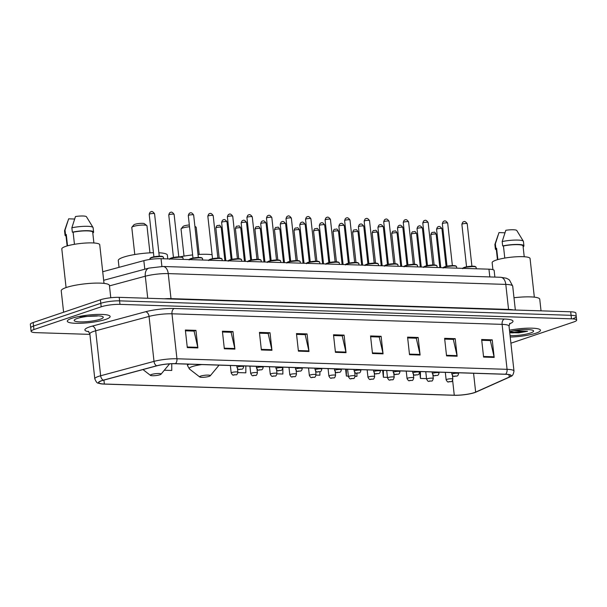 <?xml version="1.0" encoding="UTF-8"?>
<svg xmlns="http://www.w3.org/2000/svg" width="607" height="607" viewBox="0 0 607 607"><rect width="100%" height="100%" fill="white"/><g stroke="black" fill="none" stroke-linecap="round" stroke-linejoin="round"><path stroke-width="0.91" d="M102.712 271.731L143.844 260.653A13.468 2.382 -6.3 0 1 161.045 258.688L488.961 269.182A13.468 2.382 -6.3 0 1 494.144 270.472L494.872 277.096M573.456 318.417A13.468 2.382 173.7 0 0 576.263 316.596L575.876 313.083A13.468 2.382 173.7 0 0 570.694 311.793L119.2 297.347A13.468 2.382 173.7 0 0 100.413 299.782L33.157 322.522A13.468 2.382 173.7 0 0 30.35 324.335L30.737 327.848A13.468 2.382 173.7 0 1 33.544 326.035A13.468 2.382 173.7 0 0 30.737 327.848L31.124 331.361A13.468 2.382 173.7 0 0 36.306 332.659L89.889 334.374M576.263 316.596A13.468 2.382 173.7 0 0 571.081 315.306L119.587 300.86A13.468 2.382 173.7 0 0 100.8 303.295L33.544 326.035L100.8 303.295A13.468 2.382 173.7 0 1 119.587 300.86L571.081 315.306A13.468 2.382 173.7 0 1 576.263 316.596L576.65 320.109A13.468 2.382 173.7 0 0 571.468 318.819L119.974 304.373A13.468 2.382 173.7 0 0 101.187 306.808L33.931 329.548A13.468 2.382 173.7 0 0 31.124 331.361M511.011 332.811A17.96 3.179 173.7 0 0 525.002 331.422A17.96 3.179 173.7 0 1 511.011 332.811M535.981 333.16A21.549 3.817 173.7 0 0 540.473 330.254A21.549 3.817 173.7 0 0 509.478 330.208A21.549 3.817 173.7 0 1 540.473 330.254A21.549 3.817 173.7 0 1 535.981 333.16A21.549 3.817 173.7 0 1 510.229 337.06A21.549 3.817 173.7 0 0 535.981 333.16M105.656 319.396A21.549 3.817 173.7 0 0 110.14 316.49A21.549 3.817 173.7 0 0 95.458 314.494A21.549 3.817 173.7 0 0 71.793 318.311A21.549 3.817 173.7 0 0 67.309 321.217A21.549 3.817 173.7 0 0 81.983 323.22A21.549 3.817 173.7 0 0 105.656 319.396A21.549 3.817 173.7 0 0 110.14 316.49A21.549 3.817 173.7 0 0 95.458 314.494A21.549 3.817 173.7 0 0 71.793 318.311A21.549 3.817 173.7 0 0 67.309 321.217A21.549 3.817 173.7 0 0 81.983 323.22A21.549 3.817 173.7 0 0 105.656 319.396M474.31 392.615A14.363 2.542 -6.3 0 1 454.271 395.218L104.366 384.026A14.363 2.542 -6.3 0 1 98.835 382.645A14.363 2.542 -6.3 0 1 103.516 380.194L156.879 365.816A14.363 2.542 -6.3 0 1 175.226 363.73L505.35 374.284A14.363 2.542 -6.3 0 1 510.882 375.672A14.363 2.542 -6.3 0 1 509.235 377.084L475.653 392.099A14.363 2.542 -6.3 0 1 474.31 392.615M474.591 392.63A14.727 2.61 173.7 0 0 474.72 392.585A14.727 2.61 173.7 0 0 475.971 392.092L509.554 377.084A14.727 2.61 173.7 0 0 505.57 374.216L175.438 363.654A14.727 2.61 173.7 0 0 156.636 365.793L103.273 380.172A14.727 2.61 173.7 0 0 101.771 383.935A14.727 2.61 173.7 0 0 104.146 384.094L454.051 395.286A14.727 2.61 173.7 0 0 474.591 392.63M510.912 343.205L573.843 321.93A13.468 2.382 173.7 0 0 576.65 320.109M261.367 349.966L259.432 332.401L270.016 332.735L271.951 350.3L261.367 349.966M224.332 348.782L222.397 331.217L232.974 331.551L234.917 349.116L224.332 348.782M187.297 347.599L185.355 330.026L195.94 330.367L197.882 347.932L187.297 347.599M372.478 353.517L370.543 335.952L381.12 336.293L383.063 353.858L372.478 353.517M409.52 354.7L407.578 337.135L418.162 337.477L420.097 355.042L409.52 354.7M446.555 355.884L444.612 338.319L455.197 338.66L457.132 356.226L446.555 355.884M483.589 357.075L481.647 339.503L492.231 339.844L494.174 357.409L483.589 357.075M298.409 351.15L296.466 333.584L307.051 333.918L308.986 351.491L298.409 351.15M335.443 352.333L333.501 334.768L344.086 335.11L346.028 352.675L335.443 352.333M164.307 370.232L171.758 370.467L171.751 363.745M316.057 375.08L319.904 375.209L319.904 371.727M345.603 369.177L346.362 376.052L348.372 376.12M355.141 376.332L356.939 376.393L356.939 373.252M382.638 370.361L383.396 377.235L387.456 377.364M419.672 371.545L420.431 378.419L426.531 378.616M237.891 372.584L245.835 372.835L245.827 365.983M276.974 373.836L282.87 374.026L282.862 367.174M344.086 335.11L341.961 335.823M333.592 335.557L342.211 335.83L345.922 352.075A3.589 2.223 91.8 0 1 346.028 352.675M307.051 333.918L304.926 334.639M296.557 334.374L305.177 334.647L308.887 350.892A3.589 2.223 91.8 0 1 308.986 351.491M492.231 339.844L490.107 340.565M481.738 340.292L490.357 340.573L494.068 356.81A3.589 2.223 91.8 0 1 494.174 357.409M455.197 338.66L453.072 339.381M444.703 339.108L453.323 339.389L457.033 355.626A3.589 2.223 91.8 0 1 457.132 356.226M418.162 337.477L416.038 338.19M407.661 337.924L416.281 338.205L419.998 354.442A3.589 2.223 91.8 0 1 420.097 355.042M381.12 336.293L378.996 337.006M370.627 336.741L379.246 337.014L382.964 353.259A3.589 2.223 91.8 0 1 383.063 353.858M195.94 330.367L193.815 331.088M185.446 330.815L194.065 331.096L197.776 347.333A3.589 2.223 91.8 0 1 197.882 347.932M232.974 331.551L230.85 332.272M222.481 332.006L231.1 332.279L234.818 348.517A3.589 2.223 91.8 0 1 234.917 349.116M270.016 332.735L267.884 333.455M259.515 333.19L268.135 333.463L271.853 349.7A3.589 2.223 91.8 0 1 271.951 350.3M346.362 376.052L346.354 369.2M393.973 375.096L393.973 373.806M383.396 377.235L383.389 370.384M420.431 378.419L420.431 371.567M534.335 297.157L530.063 258.506A19.075 3.376 173.7 0 0 517.065 256.738A19.075 3.376 173.7 0 0 496.109 260.122A19.075 3.376 173.7 0 0 492.14 262.694L492.907 269.645M510.077 335.633A14.636 2.595 173.7 0 0 530.556 332.985A14.636 2.595 173.7 0 0 533.31 330.572A14.636 2.595 173.7 0 0 509.637 331.642M509.743 332.644L518.841 332.841L527.529 331.285L513.917 330.732M524.228 256.746L523.037 245.949A13.468 2.382 173.7 0 0 503.446 245.964L504.781 258.074M523.105 246.594L523.454 246.601A14.363 2.542 173.7 0 0 523.924 245.85L523.439 241.457A14.363 2.542 173.7 0 0 523.371 241.252L516.777 230.501A8.976 1.593 173.7 0 0 505.813 230.281L502.186 241.548L502.672 245.934L503.446 245.964M523.371 241.252A14.363 2.542 173.7 0 0 502.186 241.548M523.924 245.85A14.363 2.542 173.7 0 0 502.672 245.934M497.861 259.584L496.609 248.271A13.468 2.382 173.7 0 0 496.26 248.9L497.452 259.697M541.034 310.845L539.752 299.221A24.242 4.295 173.7 0 0 513.992 297.749M504.925 232.785L498.977 232.595L495.358 243.855A14.363 2.542 173.7 0 0 494.91 244.393A14.363 2.542 173.7 0 0 494.887 244.606L495.373 248.999A14.363 2.542 173.7 0 0 496.359 249.78M496.609 248.271L495.836 248.248A14.363 2.542 173.7 0 0 495.373 248.999M495.836 248.248L495.358 243.855M527.529 331.285L517.065 332.37L509.675 332.006M518.841 332.841L509.736 332.553M189.331 224.977A5.387 0.956 173.7 0 0 184.141 225.887A5.387 0.956 173.7 0 0 183.094 226.434L181.129 228.793A7.633 1.351 173.7 0 0 181.038 229.051L184.02 256.101M189.528 226.768A7.633 1.351 173.7 0 0 182.624 228.02A7.633 1.351 173.7 0 0 181.129 228.793M200.727 376.074A5.387 0.956 173.7 0 0 199.711 376.962A5.387 0.956 173.7 0 0 203.74 377.273A5.387 0.956 173.7 0 0 209.187 376.34A5.387 0.956 173.7 0 0 210.242 375.794A5.387 0.956 173.7 0 0 207.093 375.103A5.387 0.956 173.7 0 0 200.727 376.074M212.086 254.712A24.69 4.37 173.7 0 0 198.011 254.492M192.639 254.94A24.69 4.37 173.7 0 0 180.067 256.837M199.187 254.424L196.205 227.375A7.633 1.351 173.7 0 0 196.053 227.147A7.633 1.351 173.7 0 0 194.953 226.79M149.952 252.846L146.962 225.804A7.633 1.351 173.7 0 0 146.811 225.576L144.383 223.695A5.387 0.956 173.7 0 0 140.354 223.384A5.387 0.956 173.7 0 0 134.906 224.309A5.387 0.956 173.7 0 0 133.851 224.856L131.894 227.223A7.633 1.351 173.7 0 0 131.795 227.481L134.777 254.523M146.811 225.576A7.633 1.351 173.7 0 0 141.105 225.129A7.633 1.351 173.7 0 0 133.381 226.449A7.633 1.351 173.7 0 0 131.894 227.223M151.484 374.496A5.387 0.956 173.7 0 0 150.468 375.384A5.387 0.956 173.7 0 0 154.497 375.695A5.387 0.956 173.7 0 0 159.952 374.769A5.387 0.956 173.7 0 0 160.999 374.223A5.387 0.956 173.7 0 0 157.85 373.525A5.387 0.956 173.7 0 0 151.484 374.496M153.45 252.717A24.69 4.37 173.7 0 0 123.418 257.201A24.69 4.37 173.7 0 0 118.282 260.532L119.033 267.338M167.782 258.908L167.365 255.107A24.69 4.37 173.7 0 0 158.875 252.778M110.778 297.749L109.427 285.457A24.242 4.295 173.7 0 0 92.909 283.203A24.242 4.295 173.7 0 0 66.284 287.506A24.242 4.295 173.7 0 0 61.231 290.776L63.606 312.226M104.002 283.393L99.738 244.742A19.075 3.376 173.7 0 0 86.74 242.975A19.075 3.376 173.7 0 0 65.784 246.359A19.075 3.376 173.7 0 0 61.808 248.931L66.072 287.574M100.223 319.221A14.636 2.595 173.7 0 0 102.985 316.808A14.636 2.595 173.7 0 0 92.029 315.966A14.636 2.595 173.7 0 0 77.218 318.485A14.636 2.595 173.7 0 0 74.358 319.972A14.636 2.595 173.7 0 0 82.916 321.869A14.636 2.595 173.7 0 0 100.223 319.221M79.737 316.634L97.386 316.035M93.895 242.982L92.704 232.185A13.468 2.382 173.7 0 0 73.113 232.2L74.449 244.31M92.772 232.83L93.129 232.838A14.363 2.542 173.7 0 0 93.592 232.086L93.114 227.693A14.363 2.542 173.7 0 0 93.038 227.488L86.452 216.737A8.976 1.593 173.7 0 0 75.48 216.517L71.861 227.784L72.347 232.17L73.113 232.2M93.038 227.488A14.363 2.542 173.7 0 0 71.861 227.784M93.592 232.086A14.363 2.542 173.7 0 0 72.347 232.17M67.529 245.82L66.277 234.507A13.468 2.382 173.7 0 0 65.928 235.137L67.127 245.934M74.6 219.021L68.644 218.831L65.025 230.091A14.363 2.542 173.7 0 0 64.577 230.63A14.363 2.542 173.7 0 0 64.554 230.85L65.04 235.235A14.363 2.542 173.7 0 0 66.026 236.017M66.277 234.507L65.51 234.484A14.363 2.542 173.7 0 0 65.04 235.235M65.51 234.484L65.025 230.091M93.69 315.875L88.561 316.262M489.811 276.936L488.961 269.182M161.902 266.465L161.045 258.688M144.792 269.22L143.844 260.653M570.694 311.793L571.468 318.819M33.157 322.522L33.931 329.548M100.413 299.782L101.187 306.808M119.2 297.347L119.974 304.373M500.616 277.278A8.976 5.546 91.8 0 1 505.798 284.402L168.238 273.605A17.96 3.179 173.7 0 0 145.301 276.215A8.976 5.812 -105.1 0 1 148.965 268.097L163.055 266.481L500.616 277.278L506.306 278.218L508.438 279.281L509.463 280.039L512.71 286.132A17.96 3.179 173.7 0 0 505.798 284.402L508.56 309.433A17.96 3.179 -6.3 0 1 513.439 309.957M109.472 285.874L145.301 276.215L147.736 298.265M163.055 266.481A8.976 5.546 91.8 0 1 168.238 273.605L170.999 298.636L508.56 309.433A2.246 1.389 -88.2 0 0 508.62 309.805M164.14 298.788A17.96 3.179 -6.3 0 1 170.999 298.636A2.246 1.389 -88.2 0 0 171.06 299.008M454.271 395.218L452.625 380.323M88.857 331.726A22.444 3.976 -6.3 0 1 89.563 326.923A22.444 3.976 -6.3 0 1 92.203 326.134L145.566 311.755A22.444 3.976 -6.3 0 1 174.232 308.493L504.356 319.047A22.444 3.976 -6.3 0 1 510.434 323.425L509.485 323.842M103.273 380.172A4.492 2.906 -105.1 0 1 100.648 375.763L95.686 330.792A17.96 3.179 173.7 0 0 93.577 331.43A17.96 3.179 173.7 0 0 89.836 333.85L88.281 331.285M474.72 392.585L476.229 391.993A4.492 3.87 -114.1 0 1 475.971 392.092M175.438 363.654A4.492 2.777 -88.2 0 0 176.948 358.775L507.073 369.329A4.492 2.777 91.8 0 1 505.57 374.216M156.636 365.793A4.492 2.906 -105.1 0 1 154.011 361.385A17.96 3.179 -6.3 0 1 176.948 358.775L171.978 313.804A17.96 3.179 173.7 0 0 149.049 316.414L95.686 330.792A4.492 2.906 74.9 0 0 92.203 326.134M476.229 391.993L509.812 376.977A4.492 3.87 -114.1 0 1 509.554 377.084M504.356 319.047A4.492 2.777 91.8 0 0 502.11 324.366L507.073 369.329A17.96 3.179 -6.3 0 1 513.985 371.059L509.023 326.088A17.96 3.179 173.7 0 0 502.11 324.366L171.978 313.804A4.492 2.777 91.8 0 1 174.232 308.493M101.771 383.935C97.56 382.486 97.416 384.709 94.798 378.821A17.96 3.179 -6.3 0 1 100.648 375.763L154.011 361.385L149.049 316.414A4.492 2.906 74.9 0 0 145.566 311.755M510.434 323.425A4.492 3.87 65.9 0 0 509.728 323.501M104.366 384.026L103.926 380.088M475.653 392.099L473.574 373.275M509.235 377.084L508.969 374.64M335.375 351.734L345.922 352.075M372.417 352.917L382.964 353.259M409.452 354.101L419.998 354.442M446.486 355.292L457.033 355.626M483.521 356.476L494.068 356.81M298.341 350.55L308.887 350.892M261.306 349.366L271.853 349.7M224.271 348.183L234.818 348.517M187.229 346.999L197.776 347.333M509.721 332.393A17.96 3.179 173.7 0 0 522.058 331.437M511.747 332.879A18.407 3.263 173.7 0 0 525.609 331.399M201.729 364.579A14.849 2.625 173.7 0 0 192.275 366.582A14.849 2.625 173.7 0 0 189.475 369.026L199.711 376.962M189.073 364.17A16.161 2.86 173.7 0 0 187.533 365.626L189.475 369.026M218.99 365.126L218.505 365.824A14.849 2.625 173.7 0 0 218.619 365.118M169.558 363.859L169.262 364.246A14.849 2.625 173.7 0 0 169.452 363.866M430.811 234.841C431.372 233.012 431.903 232.2 432.419 232.405C434.589 232.686 434.043 230.736 436.167 234.249A2.694 0.478 173.7 0 0 434.331 233.999A2.694 0.478 173.7 0 0 431.372 234.477A2.694 0.478 173.7 0 0 430.811 234.841L434.134 264.963M446.843 379.375A3.369 0.599 -6.3 0 1 450.538 378.783A3.369 0.599 -6.3 0 1 452.837 379.094C452.238 381.166 451.661 382.008 451.092 381.621C447.526 381.591 448.315 383.328 446.145 379.83A3.369 0.599 -6.3 0 1 446.843 379.375M450.614 381.689L448.846 381.628L450.614 381.689M411.273 234.219C411.827 232.382 412.365 231.578 412.874 231.783C415.051 232.056 414.505 230.114 416.622 233.627A2.694 0.478 173.7 0 0 414.786 233.376A2.694 0.478 173.7 0 0 411.834 233.854A2.694 0.478 173.7 0 0 411.273 234.219L414.596 264.341M427.298 378.753A3.369 0.599 -6.3 0 1 431 378.153A3.369 0.599 -6.3 0 1 433.292 378.472C432.7 380.536 432.116 381.378 431.547 380.991C427.981 380.968 428.77 382.706 426.6 379.208A3.369 0.599 -6.3 0 1 427.298 378.753M431.069 381.059L429.308 381.006L431.069 381.059M391.727 233.589C392.289 231.76 392.82 230.948 393.336 231.153C395.506 231.434 394.96 229.492 397.084 232.997A2.694 0.478 173.7 0 0 395.248 232.747A2.694 0.478 173.7 0 0 392.289 233.225A2.694 0.478 173.7 0 0 391.727 233.589L395.058 263.719M407.76 378.131A3.369 0.599 -6.3 0 1 411.455 377.531A3.369 0.599 -6.3 0 1 413.754 377.842C413.155 379.914 412.578 380.756 412.009 380.369C408.443 380.339 409.232 382.084 407.062 378.586A3.369 0.599 -6.3 0 1 407.76 378.131M411.531 380.437L409.763 380.384L411.531 380.437M372.19 232.967C372.744 231.138 373.282 230.326 373.791 230.531C375.968 230.804 375.422 228.862 377.539 232.375A2.694 0.478 173.7 0 0 375.71 232.124A2.694 0.478 173.7 0 0 372.751 232.602A2.694 0.478 173.7 0 0 372.19 232.967L375.513 263.089M388.222 377.501A3.369 0.599 -6.3 0 1 391.917 376.909A3.369 0.599 -6.3 0 1 394.209 377.22C393.617 379.292 393.033 380.126 392.463 379.739C388.897 379.716 389.686 381.454 387.516 377.956A3.369 0.599 -6.3 0 1 388.222 377.501M391.985 379.815L390.225 379.754L391.985 379.815M352.644 232.337C353.206 230.508 353.737 229.696 354.253 229.909C356.423 230.182 355.877 228.24 358.001 231.745A2.694 0.478 173.7 0 0 356.165 231.502A2.694 0.478 173.7 0 0 353.206 231.98A2.694 0.478 173.7 0 0 352.644 232.337L355.975 262.467M368.677 376.879A3.369 0.599 -6.3 0 1 372.379 376.279A3.369 0.599 -6.3 0 1 374.671 376.59C374.071 378.662 373.495 379.504 372.926 379.117C369.36 379.087 370.149 380.832 367.979 377.334A3.369 0.599 -6.3 0 1 368.677 376.879M372.448 379.185L370.687 379.132L372.448 379.185M333.106 231.715C333.66 229.886 334.199 229.074 334.707 229.279C336.885 229.56 336.339 227.61 338.463 231.123A2.694 0.478 173.7 0 0 336.627 230.872A2.694 0.478 173.7 0 0 333.668 231.35A2.694 0.478 173.7 0 0 333.106 231.715L336.43 261.845M349.139 376.257A3.369 0.599 -6.3 0 1 352.834 375.657A3.369 0.599 -6.3 0 1 355.125 375.968C354.534 378.04 353.949 378.882 353.38 378.495C349.822 378.465 350.603 380.202 348.433 376.704A3.369 0.599 -6.3 0 1 349.139 376.257M352.902 378.563L351.142 378.502L352.902 378.563M313.561 231.092C314.123 229.264 314.654 228.452 315.17 228.657C317.347 228.93 316.793 226.988 318.918 230.501A2.694 0.478 173.7 0 0 317.082 230.25A2.694 0.478 173.7 0 0 314.123 230.728A2.694 0.478 173.7 0 0 313.561 231.092L316.892 261.215M329.593 375.627A3.369 0.599 -6.3 0 1 333.296 375.027A3.369 0.599 -6.3 0 1 335.588 375.346C334.996 377.41 334.411 378.252 333.842 377.865C330.276 377.842 331.065 379.58 328.895 376.082A3.369 0.599 -6.3 0 1 329.593 375.627M333.364 377.933L331.604 377.88L333.364 377.933M294.023 230.463C294.577 228.634 295.116 227.822 295.632 228.035C297.802 228.308 297.255 226.365 299.38 229.871A2.694 0.478 173.7 0 0 297.544 229.621A2.694 0.478 173.7 0 0 294.585 230.099A2.694 0.478 173.7 0 0 294.023 230.463L297.347 260.593M310.056 375.005A3.369 0.599 -6.3 0 1 313.751 374.405A3.369 0.599 -6.3 0 1 316.042 374.716C315.45 376.788 314.866 377.63 314.297 377.243C310.738 377.213 311.52 378.958 309.35 375.46A3.369 0.599 -6.3 0 1 310.056 375.005M313.827 377.311L312.059 377.258L313.827 377.311M274.485 229.841C275.039 228.012 275.57 227.2 276.086 227.405C278.264 227.686 277.71 225.736 279.835 229.249A2.694 0.478 173.7 0 0 277.998 228.998A2.694 0.478 173.7 0 0 275.039 229.476A2.694 0.478 173.7 0 0 274.485 229.841L277.809 259.963M290.51 374.375A3.369 0.599 -6.3 0 1 294.213 373.783A3.369 0.599 -6.3 0 1 296.504 374.094C295.913 376.165 295.328 377.008 294.759 376.621C291.193 376.59 291.982 378.328 289.812 374.83A3.369 0.599 -6.3 0 1 290.51 374.375M294.281 376.689L292.521 376.628L294.281 376.689M254.94 229.218C255.494 227.382 256.033 226.578 256.549 226.783C258.719 227.056 258.172 225.114 260.297 228.627A2.694 0.478 173.7 0 0 258.461 228.376A2.694 0.478 173.7 0 0 255.501 228.854A2.694 0.478 173.7 0 0 254.94 229.218L258.263 259.341M270.972 373.753A3.369 0.599 -6.3 0 1 274.668 373.153A3.369 0.599 -6.3 0 1 276.967 373.472C276.367 375.536 275.79 376.378 275.214 375.991C271.655 375.968 272.444 377.706 270.267 374.208A3.369 0.599 -6.3 0 1 270.972 373.753M274.743 376.059L272.975 376.006L274.743 376.059M235.402 228.589C235.956 226.76 236.495 225.948 237.003 226.153C239.181 226.434 238.634 224.491 240.751 227.997A2.694 0.478 173.7 0 0 238.915 227.746A2.694 0.478 173.7 0 0 235.964 228.224A2.694 0.478 173.7 0 0 235.402 228.589L238.726 258.719M251.427 373.13A3.369 0.599 -6.3 0 1 255.13 372.531A3.369 0.599 -6.3 0 1 257.421 372.842C256.829 374.914 256.245 375.756 255.676 375.369C252.11 375.338 252.899 377.084 250.729 373.586A3.369 0.599 -6.3 0 1 251.427 373.13M255.198 375.437L253.438 375.384L255.198 375.437M215.857 227.966C216.418 226.138 216.949 225.326 217.465 225.531C219.635 225.804 219.089 223.862 221.214 227.375A2.694 0.478 173.7 0 0 219.377 227.124A2.694 0.478 173.7 0 0 216.418 227.602A2.694 0.478 173.7 0 0 215.857 227.966L219.188 258.089M231.889 372.501A3.369 0.599 -6.3 0 1 235.584 371.909A3.369 0.599 -6.3 0 1 237.883 372.22C237.284 374.291 236.707 375.134 236.138 374.739C232.572 374.716 233.361 376.454 231.191 372.956A3.369 0.599 -6.3 0 1 231.889 372.501M235.66 374.815L233.892 374.754L235.66 374.815M437.131 228.915A2.694 0.478 173.7 0 0 436.57 229.279C437.131 227.45 437.662 226.639 438.178 226.843C439.164 225.933 440.416 226.54 441.926 228.687A2.694 0.478 173.7 0 0 440.09 228.437A2.694 0.478 173.7 0 0 437.131 228.915M451.714 372.569L451.904 374.269A3.369 0.599 -6.3 0 1 452.602 373.813A3.369 0.599 -6.3 0 1 456.297 373.222A3.369 0.599 -6.3 0 1 458.596 373.533L458.513 372.789M454.605 376.067L456.373 376.128L454.605 376.067M417.593 228.293A2.694 0.478 173.7 0 0 417.032 228.649C417.586 226.821 418.124 226.009 418.633 226.221C419.627 225.303 420.879 225.918 422.381 228.065A2.694 0.478 173.7 0 0 420.545 227.815A2.694 0.478 173.7 0 0 417.593 228.293M432.169 371.947L432.359 373.646A3.369 0.599 -6.3 0 1 433.057 373.191A3.369 0.599 -6.3 0 1 436.759 372.592A3.369 0.599 -6.3 0 1 439.051 372.903L438.967 372.167M435.067 375.445L436.828 375.498L435.067 375.445M398.048 227.663A2.694 0.478 173.7 0 0 397.486 228.027C398.048 226.199 398.579 225.387 399.095 225.592C400.089 224.681 401.333 225.296 402.843 227.435A2.694 0.478 173.7 0 0 401.007 227.185A2.694 0.478 173.7 0 0 398.048 227.663M412.631 371.325L412.821 373.017A3.369 0.599 -6.3 0 1 413.519 372.569A3.369 0.599 -6.3 0 1 417.214 371.97A3.369 0.599 -6.3 0 1 419.513 372.281L419.429 371.537M415.522 374.815L417.29 374.876L415.522 374.815M378.51 227.041A2.694 0.478 173.7 0 0 377.949 227.405C378.502 225.576 379.041 224.765 379.55 224.969C380.543 224.051 381.795 224.666 383.298 226.813A2.694 0.478 173.7 0 0 381.469 226.563A2.694 0.478 173.7 0 0 378.51 227.041M393.086 370.695L393.275 372.395A3.369 0.599 -6.3 0 1 393.981 371.939A3.369 0.599 -6.3 0 1 397.676 371.347A3.369 0.599 -6.3 0 1 399.967 371.659L399.884 370.915M395.984 374.193L397.744 374.246L395.984 374.193M358.965 226.411A2.694 0.478 173.7 0 0 358.403 226.775C358.965 224.947 359.496 224.135 360.012 224.347C361.006 223.429 362.25 224.044 363.76 226.183A2.694 0.478 173.7 0 0 361.924 225.933A2.694 0.478 173.7 0 0 358.965 226.411M373.548 370.073L373.737 371.772A3.369 0.599 -6.3 0 1 374.436 371.317A3.369 0.599 -6.3 0 1 378.138 370.718A3.369 0.599 -6.3 0 1 380.43 371.029L380.346 370.293M376.446 373.571L378.207 373.624L376.446 373.571M339.427 225.789A2.694 0.478 173.7 0 0 338.865 226.153C339.419 224.324 339.958 223.513 340.466 223.717C341.46 222.807 342.712 223.422 344.222 225.561A2.694 0.478 173.7 0 0 342.386 225.311A2.694 0.478 173.7 0 0 339.427 225.789M354.01 369.443L354.192 371.143A3.369 0.599 -6.3 0 1 354.898 370.687A3.369 0.599 -6.3 0 1 358.593 370.095A3.369 0.599 -6.3 0 1 360.884 370.407L360.808 369.663M356.901 372.941L358.661 373.002L356.901 372.941M319.881 225.167A2.694 0.478 173.7 0 0 319.32 225.531C319.881 223.695 320.413 222.89 320.928 223.095C321.922 222.177 323.167 222.792 324.677 224.939A2.694 0.478 173.7 0 0 322.841 224.689A2.694 0.478 173.7 0 0 319.881 225.167M334.465 368.821L334.654 370.52A3.369 0.599 -6.3 0 1 335.352 370.065A3.369 0.599 -6.3 0 1 339.055 369.466A3.369 0.599 -6.3 0 1 341.346 369.784L341.263 369.041M337.363 372.319L339.123 372.372L337.363 372.319M300.344 224.537A2.694 0.478 173.7 0 0 299.782 224.901C300.336 223.073 300.875 222.261 301.391 222.465C302.377 221.555 303.629 222.17 305.139 224.309A2.694 0.478 173.7 0 0 303.303 224.059A2.694 0.478 173.7 0 0 300.344 224.537M314.927 368.199L315.109 369.898A3.369 0.599 -6.3 0 1 315.815 369.443A3.369 0.599 -6.3 0 1 319.51 368.844A3.369 0.599 -6.3 0 1 321.801 369.155L321.725 368.411M317.818 371.696L319.586 371.75L317.818 371.696M280.798 223.915A2.694 0.478 173.7 0 0 280.244 224.279C280.798 222.45 281.329 221.638 281.845 221.843C282.839 220.933 284.091 221.547 285.594 223.687A2.694 0.478 173.7 0 0 283.757 223.437A2.694 0.478 173.7 0 0 280.798 223.915M295.381 367.569L295.571 369.268A3.369 0.599 -6.3 0 1 296.269 368.813A3.369 0.599 -6.3 0 1 299.972 368.221A3.369 0.599 -6.3 0 1 302.263 368.532L302.18 367.789M298.28 371.067L300.04 371.127L298.28 371.067M261.26 223.293A2.694 0.478 173.7 0 0 260.699 223.649C261.253 221.821 261.792 221.009 262.307 221.221C263.294 220.303 264.546 220.918 266.056 223.065A2.694 0.478 173.7 0 0 264.22 222.815A2.694 0.478 173.7 0 0 261.26 223.293M275.844 366.947L276.026 368.646A3.369 0.599 -6.3 0 1 276.731 368.191A3.369 0.599 -6.3 0 1 280.426 367.592A3.369 0.599 -6.3 0 1 282.725 367.903L282.642 367.167M278.734 370.445L280.502 370.498L278.734 370.445M241.723 222.663A2.694 0.478 173.7 0 0 241.161 223.027C241.715 221.198 242.254 220.387 242.762 220.591C243.756 219.681 245.008 220.295 246.51 222.435A2.694 0.478 173.7 0 0 244.674 222.185A2.694 0.478 173.7 0 0 241.723 222.663M256.298 366.325L256.488 368.017A3.369 0.599 -6.3 0 1 257.186 367.569A3.369 0.599 -6.3 0 1 260.889 366.969A3.369 0.599 -6.3 0 1 263.18 367.281L263.097 366.537M259.197 369.815L260.957 369.875L259.197 369.815M222.177 222.041A2.694 0.478 173.7 0 0 221.616 222.405C222.177 220.576 222.708 219.764 223.224 219.969C224.211 219.051 225.463 219.666 226.972 221.813A2.694 0.478 173.7 0 0 225.136 221.563A2.694 0.478 173.7 0 0 222.177 222.041M236.76 365.695L236.95 367.394A3.369 0.599 -6.3 0 1 237.648 366.939A3.369 0.599 -6.3 0 1 241.343 366.347A3.369 0.599 -6.3 0 1 243.642 366.658L243.559 365.915M239.651 369.193L241.419 369.253L239.651 369.193M462.701 268.696C462.375 268.385 462.906 267.945 464.317 267.376L474.621 266.336L476.085 267.224A6.73 1.191 173.7 0 0 471.502 266.594A6.73 1.191 173.7 0 0 464.105 267.793A6.73 1.191 173.7 0 0 462.921 268.347M462.428 223.975A2.694 0.478 173.7 0 0 461.874 224.34C462.428 222.511 462.966 221.699 463.475 221.904C464.469 220.994 465.721 221.608 467.223 223.748A2.694 0.478 173.7 0 0 465.387 223.497A2.694 0.478 173.7 0 0 462.428 223.975M464.408 267.361A6.282 1.115 -6.3 0 1 471.351 266.245A6.282 1.115 -6.3 0 1 475.592 266.845M443.163 268.074C442.829 267.763 443.368 267.323 444.772 266.754L455.083 265.707L456.547 266.594A6.73 1.191 173.7 0 0 451.957 265.972A6.73 1.191 173.7 0 0 444.567 267.163A6.73 1.191 173.7 0 0 443.383 267.725M442.89 223.353A2.694 0.478 173.7 0 0 442.328 223.717C442.89 221.889 443.421 221.077 443.937 221.282C444.923 220.364 446.175 220.978 447.685 223.126A2.694 0.478 173.7 0 0 445.849 222.875A2.694 0.478 173.7 0 0 442.89 223.353M444.87 266.739A6.282 1.115 -6.3 0 1 451.805 265.623A6.282 1.115 -6.3 0 1 456.054 266.223M423.618 267.452C423.291 267.141 423.83 266.701 425.234 266.124L435.545 265.084L437.01 265.972A6.73 1.191 173.7 0 0 432.419 265.342A6.73 1.191 173.7 0 0 425.021 266.541A6.73 1.191 173.7 0 0 423.838 267.095M423.352 222.723A2.694 0.478 173.7 0 0 422.791 223.088C423.345 221.259 423.883 220.447 424.392 220.66C425.386 219.742 426.638 220.356 428.14 222.496A2.694 0.478 173.7 0 0 426.304 222.245A2.694 0.478 173.7 0 0 423.352 222.723M425.325 266.109A6.282 1.115 -6.3 0 1 432.267 264.993A6.282 1.115 -6.3 0 1 436.516 265.593M404.08 266.822C403.746 266.511 404.285 266.071 405.688 265.502L416 264.455L417.464 265.342A6.73 1.191 173.7 0 0 412.881 264.72A6.73 1.191 173.7 0 0 405.484 265.912A6.73 1.191 173.7 0 0 404.3 266.473M403.807 222.101A2.694 0.478 173.7 0 0 403.245 222.465C403.807 220.637 404.338 219.825 404.854 220.03C405.848 219.119 407.092 219.734 408.602 221.874A2.694 0.478 173.7 0 0 406.766 221.623A2.694 0.478 173.7 0 0 403.807 222.101M405.787 265.487A6.282 1.115 -6.3 0 1 412.722 264.371A6.282 1.115 -6.3 0 1 416.971 264.971M384.535 266.2C384.208 265.889 384.747 265.449 386.151 264.88L396.462 263.833L397.926 264.72A6.73 1.191 173.7 0 0 393.336 264.098A6.73 1.191 173.7 0 0 385.938 265.289A6.73 1.191 173.7 0 0 384.755 265.843M384.269 221.479A2.694 0.478 173.7 0 0 383.707 221.843C384.261 220.007 384.8 219.203 385.308 219.408C386.302 218.49 387.554 219.104 389.057 221.252A2.694 0.478 173.7 0 0 387.228 221.001A2.694 0.478 173.7 0 0 384.269 221.479M386.242 264.864A6.282 1.115 -6.3 0 1 393.184 263.749A6.282 1.115 -6.3 0 1 397.433 264.341M364.997 265.57C364.663 265.267 365.202 264.827 366.605 264.25L376.917 263.21L378.381 264.098A6.73 1.191 173.7 0 0 373.798 263.468A6.73 1.191 173.7 0 0 366.4 264.667A6.73 1.191 173.7 0 0 365.217 265.221M364.724 220.849A2.694 0.478 173.7 0 0 364.162 221.214C364.724 219.385 365.255 218.573 365.771 218.786C366.765 217.867 368.009 218.482 369.519 220.622A2.694 0.478 173.7 0 0 367.683 220.371A2.694 0.478 173.7 0 0 364.724 220.849M366.704 264.235A6.282 1.115 -6.3 0 1 373.639 263.119A6.282 1.115 -6.3 0 1 377.888 263.719M345.459 264.948C345.125 264.637 345.664 264.197 347.067 263.628L357.379 262.581L358.843 263.468A6.73 1.191 173.7 0 0 354.253 262.846A6.73 1.191 173.7 0 0 346.855 264.037A6.73 1.191 173.7 0 0 345.671 264.599M345.186 220.227A2.694 0.478 173.7 0 0 344.624 220.591C345.178 218.763 345.717 217.951 346.225 218.156C347.219 217.245 348.471 217.86 349.981 220A2.694 0.478 173.7 0 0 348.145 219.749A2.694 0.478 173.7 0 0 345.186 220.227M347.158 263.613A6.282 1.115 -6.3 0 1 354.101 262.497A6.282 1.115 -6.3 0 1 358.35 263.097M325.913 264.326C325.587 264.015 326.118 263.575 327.522 262.998L337.833 261.958L339.298 262.846A6.73 1.191 173.7 0 0 334.715 262.224A6.73 1.191 173.7 0 0 327.317 263.415A6.73 1.191 173.7 0 0 326.134 263.969M325.64 219.605A2.694 0.478 173.7 0 0 325.079 219.962C325.64 218.133 326.171 217.321 326.687 217.534C327.681 216.616 328.926 217.23 330.436 219.377A2.694 0.478 173.7 0 0 328.599 219.127A2.694 0.478 173.7 0 0 325.64 219.605M327.621 262.99A6.282 1.115 -6.3 0 1 334.563 261.867A6.282 1.115 -6.3 0 1 338.805 262.467M306.376 263.696C306.042 263.392 306.581 262.945 307.984 262.376L318.296 261.336L319.76 262.224A6.73 1.191 173.7 0 0 315.17 261.594A6.73 1.191 173.7 0 0 307.772 262.793A6.73 1.191 173.7 0 0 306.588 263.347M306.103 218.975A2.694 0.478 173.7 0 0 305.541 219.339C306.095 217.511 306.634 216.699 307.15 216.904C308.136 215.993 309.388 216.608 310.898 218.748A2.694 0.478 173.7 0 0 309.062 218.497A2.694 0.478 173.7 0 0 306.103 218.975M308.083 262.361A6.282 1.115 -6.3 0 1 315.018 261.245A6.282 1.115 -6.3 0 1 319.267 261.845M286.83 263.074C286.504 262.763 287.035 262.323 288.446 261.754L298.75 260.707L300.215 261.594A6.73 1.191 173.7 0 0 295.632 260.972A6.73 1.191 173.7 0 0 288.234 262.163A6.73 1.191 173.7 0 0 287.05 262.725M286.557 218.353A2.694 0.478 173.7 0 0 286.003 218.717C286.557 216.889 287.088 216.077 287.604 216.282C288.598 215.364 289.85 215.978 291.352 218.125A2.694 0.478 173.7 0 0 289.516 217.875A2.694 0.478 173.7 0 0 286.557 218.353M288.537 261.738A6.282 1.115 -6.3 0 1 295.48 260.623A6.282 1.115 -6.3 0 1 299.721 261.222M267.292 262.452C266.959 262.141 267.497 261.7 268.901 261.124L279.212 260.084L280.677 260.972A6.73 1.191 173.7 0 0 276.086 260.342A6.73 1.191 173.7 0 0 268.696 261.541A6.73 1.191 173.7 0 0 267.512 262.095M267.019 217.723A2.694 0.478 173.7 0 0 266.458 218.088C267.012 216.259 267.55 215.447 268.066 215.66C269.053 214.741 270.305 215.356 271.815 217.496A2.694 0.478 173.7 0 0 269.978 217.245A2.694 0.478 173.7 0 0 267.019 217.723M269 261.109A6.282 1.115 -6.3 0 1 275.935 259.993A6.282 1.115 -6.3 0 1 280.184 260.593M247.747 261.822C247.421 261.511 247.952 261.071 249.363 260.502L259.675 259.455L261.139 260.342A6.73 1.191 173.7 0 0 256.549 259.72A6.73 1.191 173.7 0 0 249.151 260.911A6.73 1.191 173.7 0 0 247.967 261.473M247.481 217.101A2.694 0.478 173.7 0 0 246.92 217.465C247.474 215.637 248.013 214.825 248.521 215.03C249.515 214.119 250.767 214.734 252.269 216.874A2.694 0.478 173.7 0 0 250.433 216.623A2.694 0.478 173.7 0 0 247.481 217.101M249.454 260.486A6.282 1.115 -6.3 0 1 256.397 259.371A6.282 1.115 -6.3 0 1 260.638 259.971M228.209 261.2C227.875 260.889 228.414 260.449 229.818 259.879L240.129 258.832L241.594 259.72A6.73 1.191 173.7 0 0 237.003 259.098A6.73 1.191 173.7 0 0 229.613 260.289A6.73 1.191 173.7 0 0 228.429 260.851M227.936 216.479A2.694 0.478 173.7 0 0 227.375 216.843C227.936 215.015 228.467 214.203 228.983 214.408C229.97 213.489 231.221 214.104 232.731 216.251A2.694 0.478 173.7 0 0 230.895 216.001A2.694 0.478 173.7 0 0 227.936 216.479M229.916 259.864A6.282 1.115 -6.3 0 1 236.851 258.749A6.282 1.115 -6.3 0 1 241.1 259.341M208.664 260.57C208.338 260.266 208.876 259.826 210.28 259.25L220.591 258.21L222.056 259.098A6.73 1.191 173.7 0 0 217.465 258.468A6.73 1.191 173.7 0 0 210.068 259.667A6.73 1.191 173.7 0 0 208.884 260.221M208.398 215.849A2.694 0.478 173.7 0 0 207.837 216.213C208.391 214.385 208.929 213.573 209.438 213.785C210.432 212.867 211.684 213.482 213.186 215.622A2.694 0.478 173.7 0 0 211.357 215.371A2.694 0.478 173.7 0 0 208.398 215.849M210.371 259.235A6.282 1.115 -6.3 0 1 217.314 258.119A6.282 1.115 -6.3 0 1 221.563 258.719M189.126 259.948C188.792 259.637 189.331 259.197 190.735 258.628L201.046 257.58L202.51 258.468A6.73 1.191 173.7 0 0 197.928 257.846A6.73 1.191 173.7 0 0 190.53 259.037A6.73 1.191 173.7 0 0 189.346 259.599M188.853 215.227A2.694 0.478 173.7 0 0 188.291 215.591C188.853 213.763 189.384 212.951 189.9 213.156C190.894 212.245 192.138 212.86 193.648 214.999A2.694 0.478 173.7 0 0 191.812 214.749A2.694 0.478 173.7 0 0 188.853 215.227M190.833 258.612A6.282 1.115 -6.3 0 1 197.768 257.497A6.282 1.115 -6.3 0 1 202.017 258.096M169.588 259.326C169.254 259.014 169.793 258.574 171.197 257.998L181.508 256.958L182.973 257.846A6.73 1.191 173.7 0 0 178.382 257.224A6.73 1.191 173.7 0 0 170.984 258.415A6.73 1.191 173.7 0 0 169.801 258.969M169.315 214.605A2.694 0.478 173.7 0 0 168.754 214.961C169.307 213.133 169.846 212.329 170.355 212.533C171.349 211.615 172.6 212.23 174.11 214.377A2.694 0.478 173.7 0 0 172.274 214.127A2.694 0.478 173.7 0 0 169.315 214.605M171.288 257.99A6.282 1.115 -6.3 0 1 178.23 256.867A6.282 1.115 -6.3 0 1 182.479 257.467M151.447 257.793A6.73 1.191 173.7 0 0 150.043 258.696C149.709 258.392 150.248 257.945 151.651 257.376L161.963 256.336L163.427 257.224A6.73 1.191 173.7 0 0 158.844 256.594A6.73 1.191 173.7 0 0 151.447 257.793M149.77 213.975A2.694 0.478 173.7 0 0 149.208 214.339C149.77 212.511 150.301 211.699 150.817 211.904C151.811 210.993 153.055 211.608 154.565 213.747A2.694 0.478 173.7 0 0 152.729 213.497A2.694 0.478 173.7 0 0 149.77 213.975M151.75 257.36A6.282 1.115 -6.3 0 1 158.693 256.245A6.282 1.115 -6.3 0 1 162.934 256.844M512.71 286.132L515.343 310.018M103.66 280.305L148.965 268.097M509.812 376.977C510.775 375.839 512.9 377.342 513.985 371.059M94.798 378.821L89.836 333.85M509.023 326.088L509.979 323.243M498.051 235.213L494.91 244.393M187.366 364.117L187.533 365.626M210.242 375.794L218.505 365.824M194.893 226.244L196.053 227.147M150.468 375.384L142.964 369.564M160.999 374.223L169.262 364.246M67.726 221.449L64.577 230.63M436.167 234.249L439.847 267.611M452.435 375.505L452.837 379.094M445.318 372.364L446.145 379.83M416.622 233.627L420.31 266.981M432.897 374.883L433.292 378.472M425.773 371.742L426.6 379.208M397.084 232.997L400.764 266.359M413.359 374.261L413.754 377.842M406.235 371.12L407.062 378.586M377.539 232.375L381.226 265.737M393.814 373.631L394.209 377.22M386.697 370.49L387.516 377.956M358.001 231.745L361.681 265.107M374.276 373.009L374.671 376.59M367.152 369.868L367.979 377.334M338.463 231.123L342.143 264.485M354.731 372.379L355.125 375.968M347.614 369.246L348.433 376.704M318.918 230.501L322.598 263.855M335.193 371.757L335.588 375.346M328.068 368.616L328.895 376.082M299.38 229.871L303.06 263.233M315.648 371.135L316.042 374.716M308.531 367.994L309.35 375.46M279.835 229.249L283.522 262.611M296.11 370.505L296.504 374.094M288.985 367.364L289.812 374.83M260.297 228.627L263.977 261.981M276.564 369.883L276.967 373.472M269.447 366.742L270.267 374.208M240.751 227.997L244.439 261.359M257.027 369.261L257.421 372.842M249.902 366.12L250.729 373.586M221.214 227.375L224.893 260.737M237.489 368.631L237.883 372.22M230.364 365.49L231.191 372.956M436.57 229.279L440.803 267.641M451.904 374.269C454.074 377.766 453.285 376.029 456.851 376.052C457.648 376.052 458.232 375.209 458.596 373.533M441.926 228.687L446.084 266.382M417.032 228.649L421.266 267.012M432.359 373.646C434.529 377.144 433.739 375.399 437.306 375.43C438.11 375.43 438.686 374.587 439.051 372.903M422.381 228.065L426.546 265.76M397.486 228.027L401.72 266.39M412.821 373.017C414.991 376.522 414.202 374.777 417.768 374.807C418.564 374.8 419.149 373.965 419.513 372.281M402.843 227.435L407.001 265.13M377.949 227.405L382.182 265.767M393.275 372.395C395.445 375.892 394.656 374.155 398.222 374.178C399.027 374.178 399.603 373.335 399.967 371.659M383.298 226.813L387.463 264.508M358.403 226.775L362.637 265.138M373.737 371.772C375.908 375.27 375.118 373.525 378.685 373.555C379.481 373.555 380.065 372.713 380.43 371.029M363.76 226.183L367.918 263.886M338.865 226.153L343.099 264.515M354.192 371.143C356.362 374.64 355.581 372.903 359.139 372.933C359.943 372.926 360.528 372.083 360.884 370.407M344.222 225.561L348.38 263.256M319.32 225.531L323.561 263.893M334.654 370.52C336.824 374.018 336.035 372.281 339.601 372.303C340.398 372.303 340.982 371.461 341.346 369.784M324.677 224.939L328.842 262.634M299.782 224.901L304.016 263.263M315.109 369.898C317.279 373.396 316.497 371.651 320.056 371.681C320.86 371.681 321.444 370.839 321.801 369.155M305.139 224.309L309.297 262.004M280.244 224.279L284.478 262.641M295.571 369.268C297.741 372.766 296.952 371.029 300.518 371.052C301.315 371.052 301.899 370.209 302.263 368.532M285.594 223.687L289.759 261.382M260.699 223.649L264.933 262.012M276.026 368.646C278.203 372.144 277.414 370.399 280.973 370.429C281.777 370.429 282.361 369.587 282.725 367.903M266.056 223.065L270.214 260.76M241.161 223.027L245.395 261.389M256.488 368.017C258.658 371.522 257.869 369.777 261.435 369.807C262.239 369.8 262.816 368.965 263.18 367.281M246.51 222.435L250.676 260.13M221.616 222.405L225.85 260.767M236.95 367.394C239.12 370.892 238.331 369.155 241.897 369.177C242.694 369.177 243.278 368.335 243.642 366.658M226.972 221.813L231.13 259.508M461.874 224.34L466.555 266.807M476.085 267.224L476.26 268.772M467.223 223.748L471.912 266.215M442.328 223.717L447.018 266.185M456.547 266.594L456.722 268.15M447.685 223.126L452.374 265.593M422.791 223.088L427.48 265.555M437.01 265.972L437.177 267.52M428.14 222.496L432.829 264.963M403.245 222.465L407.934 264.933M417.464 265.342L417.639 266.898M408.602 221.874L413.291 264.341M383.707 221.843L388.397 264.311M397.926 264.72L398.093 266.276M389.057 221.252L393.746 263.719M364.162 221.214L368.851 263.681M378.381 264.098L378.556 265.646M369.519 220.622L374.208 263.089M344.624 220.591L349.313 263.059M358.843 263.468L359.01 265.024M349.981 220L354.663 262.467M325.079 219.962L329.768 262.429M339.298 262.846L339.472 264.402M330.436 219.377L335.125 261.845M305.541 219.339L310.23 261.807M319.76 262.224L319.927 263.772M310.898 218.748L315.587 261.215M286.003 218.717L290.685 261.185M300.215 261.594L300.389 263.15M291.352 218.125L296.041 260.593M266.458 218.088L271.147 260.555M280.677 260.972L280.851 262.52M271.815 217.496L276.504 259.963M246.92 217.465L251.609 259.933M261.139 260.342L261.306 261.898M252.269 216.874L256.958 259.341M227.375 216.843L232.064 259.31M241.594 259.72L241.768 261.276M232.731 216.251L237.42 258.719M207.837 216.213L212.526 258.681M222.056 259.098L222.223 260.646M213.186 215.622L217.875 258.089M188.291 215.591L192.98 258.058M202.51 258.468L202.685 260.024M193.648 214.999L198.337 257.467M168.754 214.961L173.443 257.436M182.973 257.846L183.139 259.401M174.11 214.377L178.792 256.844M149.208 214.339L153.897 256.807M150.043 258.696L150.119 259.409M163.427 257.224L163.602 258.772M154.565 213.747L159.254 256.215"/></g></svg>

